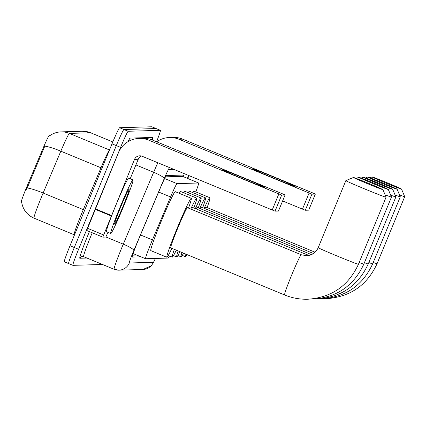 <?xml version="1.0" encoding="UTF-8"?>
<svg xmlns="http://www.w3.org/2000/svg" width="426" height="426" viewBox="0 0 426 426"><rect width="100%" height="100%" fill="white"/><g stroke="black" fill="none" stroke-linecap="round" stroke-linejoin="round"><path stroke-width="0.64" d="M195.806 191.908A17.407 0.879 112.5 0 0 198.644 183.004A17.407 0.879 112.5 0 0 198.623 182.999L176.992 183.638A17.407 0.879 112.5 0 0 170.565 196.961L152.423 239.881A17.407 0.879 112.5 0 0 151.257 242.676A17.407 0.879 112.5 0 0 145.57 258.731A17.407 0.879 112.5 0 0 145.591 258.736L168.126 258.071A17.407 0.879 112.5 0 0 169.473 255.951M21.316 202.174A15.666 0.793 -67.5 0 1 21.3 202.174A15.666 0.793 -67.5 0 1 26.417 187.722A15.666 0.793 -67.5 0 1 27.466 185.203L43.34 147.652A15.666 0.793 -67.5 0 1 49.123 135.66L49.879 135.638M198.623 182.999L182.52 176.343L165.49 176.843M109.487 149.984L69.401 133.413A20.31 20.278 -91.7 0 0 61.062 131.884L82.298 131.256A20.31 20.278 88.3 0 1 90.637 132.784L69.401 133.413A23.212 1.177 112.5 0 0 60.827 151.177A20.31 3.067 -157.1 0 0 44.815 146.118L28.244 185.528L25.975 190.044M64.353 261.804A17.407 0.879 -67.5 0 1 64.331 261.798L68.613 263.572A17.407 0.879 -67.5 0 0 68.634 263.572A17.407 0.879 -67.5 0 1 68.613 263.572A17.407 0.879 -67.5 0 1 74.3 247.511L116.303 145.612A17.407 0.879 -67.5 0 1 123.897 129.499L156.081 128.546A17.407 0.879 -67.5 0 1 156.102 128.551A17.407 0.879 -67.5 0 1 156.118 128.561M64.331 261.798A17.407 0.879 -67.5 0 1 70.018 245.743L112.017 143.844A17.407 0.879 -67.5 0 1 119.615 127.725L151.794 126.772A17.407 0.879 -67.5 0 1 151.816 126.778A17.407 0.879 -67.5 0 1 151.832 126.788M187.28 174.937L166.396 175.555A17.407 0.879 112.5 0 0 159.968 188.878L139.11 238.235A17.407 0.879 112.5 0 0 137.944 241.025A17.407 0.879 112.5 0 0 132.257 257.086A17.407 0.879 112.5 0 0 132.273 257.086L140.974 256.83M102.474 264.471L72.921 265.345A17.407 0.879 -67.5 0 1 72.899 265.339A17.407 0.879 -67.5 0 1 78.586 249.285L120.585 147.385A17.407 0.879 -67.5 0 1 128.183 131.267L160.362 130.319A17.407 0.879 -67.5 0 1 160.384 130.319A17.407 0.879 -67.5 0 1 156.566 141.751M72.899 265.339L68.613 263.572A17.407 0.879 -67.5 0 1 74.3 247.511L116.303 145.612A17.407 0.879 -67.5 0 1 123.897 129.499L156.081 128.546A17.407 0.879 -67.5 0 1 156.102 128.551L151.816 126.778M187.467 178.382A17.407 0.879 112.5 0 0 188.345 175.379M136.693 255.057L132.608 255.179M183.691 175.043A17.407 0.879 -67.5 0 1 183.185 176.609M123.471 206.647A29.011 1.47 -67.5 0 1 110.776 233.501A29.011 1.47 -67.5 0 1 120.254 206.738A29.011 1.47 -67.5 0 1 132.949 179.884A29.011 1.47 -67.5 0 1 123.471 206.647M110.776 233.501L106.495 231.733A29.011 1.47 -67.5 0 1 115.973 204.97A29.011 1.47 -67.5 0 1 128.668 178.111L132.949 179.884M120.814 206.722A18.914 0.959 -67.5 0 1 129.035 189.219A18.914 0.959 -67.5 0 1 122.912 206.663A18.914 0.959 -67.5 0 1 114.599 224.129A18.914 0.959 -67.5 0 1 120.814 206.722M264.844 187.355A23.212 0.527 -157.6 0 1 243.102 178.931A23.212 0.527 -157.6 0 1 221.973 169.676A23.212 0.527 -157.6 0 1 222.005 169.639A23.212 0.527 -157.6 0 1 244.588 178.409A23.212 0.527 -157.6 0 1 264.855 187.349A23.212 0.527 -157.6 0 1 264.844 187.355M107.948 232.335L105.818 237.053L102.81 237.144L86.744 230.498L118.439 152.748A23.212 23.174 88.3 0 1 148.701 140.154L281.666 195.065L275.036 211.152L142.071 156.241A5.804 5.794 -91.7 0 0 134.504 159.388L102.81 237.144L86.744 230.498M139.174 138.407L142.902 138.296A23.212 23.174 88.3 0 1 152.428 140.042L282.56 193.851L285.079 194.964L281.666 195.065M278.45 211.051L285.079 194.964L278.444 211.051L275.036 211.152M141.56 156.06A5.804 5.794 -91.7 0 0 138.232 159.281L130.207 178.75M382.899 189.655A15.954 0.362 22.4 0 0 382.926 189.634A15.954 0.362 22.4 0 0 368.517 183.313A15.954 0.362 22.4 0 0 353.447 177.472A15.954 0.362 22.4 0 0 353.426 177.477A15.954 0.362 22.4 0 0 367.494 183.675A15.954 0.362 22.4 0 0 382.899 189.655M382.926 189.634L386.078 197.206A21.758 0.495 -157.6 0 1 386.078 197.217A21.758 0.495 -157.6 0 1 386.041 197.233A21.758 0.495 -157.6 0 1 365.263 189.171A21.758 0.495 -157.6 0 1 345.843 180.635A21.758 0.495 -157.6 0 1 345.853 180.624L353.426 177.477M301.273 254.764A21.758 1.102 112.5 0 0 301.251 254.748L187.403 207.67A21.758 1.102 112.5 0 0 177.882 227.814A21.758 1.102 112.5 0 0 170.773 247.884L284.621 294.962A21.758 1.102 112.5 0 0 284.648 294.968M171.864 248.337A31.913 1.613 -67.5 0 1 166.891 257.272A31.913 1.613 -67.5 0 1 177.322 227.83A31.913 1.613 -67.5 0 1 191.285 198.287A31.913 1.613 -67.5 0 1 188.494 208.122M166.891 257.272L150.831 250.626A31.913 1.613 -67.5 0 1 161.257 221.19A31.913 1.613 -67.5 0 1 175.219 191.647L191.285 198.287M388.288 189.495A15.954 0.362 22.4 0 0 388.31 189.474A15.954 0.362 22.4 0 0 373.906 183.153A15.954 0.362 22.4 0 0 358.836 177.312A15.954 0.362 22.4 0 0 358.814 177.317A15.954 0.362 22.4 0 0 372.883 183.515A15.954 0.362 22.4 0 0 388.288 189.495M388.31 189.474L391.467 197.046A21.758 0.495 -157.6 0 1 391.467 197.057A21.758 0.495 -157.6 0 1 391.43 197.073A21.758 0.495 -157.6 0 1 385.083 194.815M176.305 250.174A31.913 1.613 -67.5 0 1 172.28 257.112A31.913 1.613 -67.5 0 1 174.335 249.359M306.661 254.604A21.758 1.102 112.5 0 0 306.64 254.588L192.792 207.515A21.758 1.102 112.5 0 0 191.503 209.368M190.768 209.065A31.913 1.613 -67.5 0 1 196.674 198.127A31.913 1.613 -67.5 0 1 193.883 207.963M179.218 193.297A31.913 1.613 -67.5 0 1 180.608 191.487L196.674 198.127M392.697 189.362A15.954 0.362 22.4 0 0 392.724 189.346A15.954 0.362 22.4 0 0 378.315 183.026A15.954 0.362 22.4 0 0 363.245 177.184A15.954 0.362 22.4 0 0 363.224 177.189A15.954 0.362 22.4 0 0 377.292 183.382A15.954 0.362 22.4 0 0 392.697 189.362M392.724 189.346L395.876 196.913A21.758 0.495 -157.6 0 1 395.876 196.929A21.758 0.495 -157.6 0 1 395.845 196.94A21.758 0.495 -157.6 0 1 390.669 195.135M179.921 251.67A31.913 1.613 -67.5 0 1 176.694 256.979A31.913 1.613 -67.5 0 1 178.159 250.941M311.071 254.476A21.758 1.102 112.5 0 0 311.049 254.46L197.201 207.382A21.758 1.102 112.5 0 0 196.109 208.884M195.348 208.57A31.913 1.613 -67.5 0 1 201.083 197.999A31.913 1.613 -67.5 0 1 198.292 207.835M183.835 192.818A31.913 1.613 -67.5 0 1 185.017 191.354L201.083 197.999M397.107 189.235A15.954 0.362 22.4 0 0 397.133 189.213A15.954 0.362 22.4 0 0 382.729 182.892A15.954 0.362 22.4 0 0 367.654 177.056A15.954 0.362 22.4 0 0 367.638 177.056A15.954 0.362 22.4 0 0 381.707 183.255A15.954 0.362 22.4 0 0 397.107 189.235M397.133 189.213L400.286 196.785A21.758 0.495 -157.6 0 1 400.291 196.796A21.758 0.495 -157.6 0 1 400.254 196.812A21.758 0.495 -157.6 0 1 395.083 195.007M183.51 253.156A31.913 1.613 -67.5 0 1 181.103 256.851A31.913 1.613 -67.5 0 1 182.008 252.533M313.467 253.507L201.615 207.254A21.758 1.102 112.5 0 0 200.518 208.751M199.757 208.442A31.913 1.613 -67.5 0 1 205.492 197.866A31.913 1.613 -67.5 0 1 202.707 207.702M188.244 192.69A31.913 1.613 -67.5 0 1 189.426 191.226L205.492 197.866M401.521 189.101A15.954 0.362 22.4 0 0 401.548 189.085A15.954 0.362 22.4 0 0 387.138 182.765A15.954 0.362 22.4 0 0 372.068 176.923A15.954 0.362 22.4 0 0 372.047 176.928A15.954 0.362 22.4 0 0 386.116 183.127A15.954 0.362 22.4 0 0 401.521 189.101M401.548 189.085L404.7 196.658A21.758 0.495 -157.6 0 1 404.7 196.668A21.758 0.495 -157.6 0 1 404.663 196.679A21.758 0.495 -157.6 0 1 399.492 194.874M187.062 254.62A31.913 1.613 -67.5 0 1 185.518 256.718A31.913 1.613 -67.5 0 1 185.901 254.141M315.08 252.219L206.024 207.121A21.758 1.102 112.5 0 0 204.927 208.623M204.171 208.309A31.913 1.613 -67.5 0 1 209.906 197.739A31.913 1.613 -67.5 0 1 207.116 207.574M192.653 192.557A31.913 1.613 -67.5 0 1 193.841 191.093L209.906 197.739M295.096 186.46A23.212 0.527 -157.6 0 1 273.354 178.036A23.212 0.527 -157.6 0 1 252.229 168.781A23.212 0.527 -157.6 0 1 252.256 168.744A23.212 0.527 -157.6 0 1 274.839 177.514A23.212 0.527 -157.6 0 1 295.112 186.455A23.212 0.527 -157.6 0 1 295.096 186.46M156.677 141.799A23.212 23.174 88.3 0 1 178.957 139.259L311.923 194.171L305.288 210.258L282.608 200.955M169.426 137.513L173.158 137.401A23.212 23.174 88.3 0 1 182.685 139.148L312.812 192.957L315.336 194.07L311.923 194.171M315.331 194.07L308.701 210.156L305.288 210.258M140.495 234.95L152.423 239.881M27.466 185.203L28.244 185.528M49.123 135.66L49.586 135.851M43.34 147.652L44.112 147.971M183.058 175.059A17.407 17.381 88.3 0 1 182.663 176.396M158.632 192.03L170.565 196.961M164.622 178.526L176.992 183.638M101.984 168.179A5.804 0.879 22.9 0 1 100.989 167.785L60.827 151.177L43.143 193.021A23.212 1.177 112.5 0 0 41.588 196.748A23.212 1.177 112.5 0 0 34.005 218.155L74.167 234.763A23.212 1.177 -67.5 0 1 81.749 213.357A23.212 1.177 -67.5 0 1 83.304 209.629L100.989 167.785A23.212 1.177 -67.5 0 1 109.445 150.08M27.072 187.957A20.31 3.067 -157.1 0 1 43.143 193.021L83.304 209.629A5.804 0.879 22.9 0 0 84.678 210.167M90.685 132.805A23.212 1.177 112.5 0 0 90.663 132.79A23.212 1.177 112.5 0 0 90.637 132.784L112.805 141.949L90.663 132.79L82.298 131.256M70.018 245.743L78.586 249.285M112.017 143.844L120.585 147.385M119.615 127.725L128.183 131.267M151.794 126.772L160.362 130.319M74.193 234.769A23.212 1.177 -67.5 0 1 74.167 234.763L74.486 234.907M174.127 169.5L168.52 169.665A11.603 0.586 112.5 0 0 164.234 178.547L133.855 250.435A11.603 0.586 112.5 0 0 133.077 252.298A11.603 0.586 112.5 0 0 129.296 263.002L153.344 262.294A11.603 0.586 112.5 0 0 155.421 258.444M86.931 258.044L79.859 258.252A2.902 2.897 88.3 0 1 83.592 256.66L114.141 269.296L118.929 270.175A11.603 11.587 -91.7 0 1 114.168 269.301A23.212 1.177 -67.5 0 1 114.141 269.296A23.212 1.177 -67.5 0 1 121.724 247.884A23.212 1.177 -67.5 0 1 123.279 244.162L105.893 236.973M155.442 258.444L152.929 263.428L151.097 265.84L142.976 269.461L118.929 270.175A11.603 11.587 -91.7 0 0 129.296 263.002M79.859 258.252A26.108 1.321 -67.5 0 1 88.358 234.162A26.108 1.321 -67.5 0 1 89.423 231.606M92.234 232.772A23.212 1.177 112.5 0 0 91.196 235.264A23.212 1.177 112.5 0 0 83.613 256.676L82.452 256.463M127.885 141.736A26.108 1.321 -67.5 0 1 130.132 138.099L152.662 137.433A26.108 1.321 -67.5 0 1 152.258 139.973M133.855 250.435A11.603 1.752 -157.1 0 0 123.279 244.162L153.658 172.274L135.905 164.931M164.234 178.547A11.603 1.752 -157.1 0 0 153.658 172.274A23.212 1.177 -67.5 0 1 157.828 162.759M187.765 178.505L188.031 177.844A11.603 0.586 112.5 0 0 188.91 175.613M153.035 140.292A2.902 2.897 88.3 0 1 152.662 137.433M130.218 140.5A2.902 2.897 88.3 0 1 130.132 138.099M168.52 169.665A11.603 11.587 -91.7 0 0 169.181 167.455M142.976 269.461A11.603 11.587 -91.7 0 0 153.344 262.294M183.201 175.059A6.965 1.363 -158.1 0 1 183.569 175.427M152.428 140.042L148.701 140.154M138.232 159.281L134.504 159.388M95.323 208.825L111.388 215.465M272.198 210.05L278.828 193.963M111.202 215.934L95.136 209.288M87.506 228.288L103.566 234.934M358.447 264.258A21.758 0.495 22.4 0 1 358.41 264.269A21.758 0.495 22.4 0 1 337.632 256.212A21.758 0.495 22.4 0 1 318.211 247.671C315.9 252.655 312.024 255.344 306.587 255.728L301.251 254.748A21.758 1.102 112.5 0 0 301.225 254.748A21.758 1.102 112.5 0 0 291.73 274.892A21.758 1.102 112.5 0 0 284.621 294.962C292.071 298.024 299.819 299.446 307.87 299.228C331.593 297.508 348.452 285.851 358.447 264.258L386.078 197.217M359.166 262.512A21.758 0.495 22.4 0 0 363.799 264.109A21.758 0.495 22.4 0 0 363.836 264.099L391.467 197.057M309.271 255.366L306.64 254.588A21.758 1.102 112.5 0 0 306.613 254.588A21.758 1.102 112.5 0 0 305.751 255.728M364.411 262.698A21.758 0.495 22.4 0 0 368.213 263.982A21.758 0.495 22.4 0 0 368.245 263.966L395.876 196.929M311.459 254.62L311.049 254.46A21.758 1.102 112.5 0 0 311.028 254.455A21.758 1.102 112.5 0 0 310.538 254.988M368.825 262.565A21.758 0.495 22.4 0 0 372.622 263.848A21.758 0.495 22.4 0 0 372.659 263.838L400.291 196.796M373.235 262.437A21.758 0.495 22.4 0 0 377.031 263.721A21.758 0.495 22.4 0 0 377.069 263.705L404.7 196.668M182.685 139.148L178.957 139.259M302.449 209.155L309.084 193.069M21.3 202.174L21.667 202.323M182.765 176.439L183.137 175.059M133.125 253.587L145.57 258.731M182.541 176.343L198.644 183.004M61.062 131.884C56.733 132.044 52.835 133.423 49.373 136.011M21.609 201.892C22.818 209.528 26.95 214.954 34.005 218.155M160.384 130.319L156.102 128.551M153.083 140.314L152.481 139.014M187.775 178.51L188.926 175.618M318.211 247.671L345.843 180.635M310.565 299.084L313.259 299.068C336.982 297.348 353.841 285.692 363.836 264.099M172.28 257.112L168.281 255.456M358.814 177.317L356.205 178.403M315.464 298.956L317.668 298.935C341.391 297.215 358.25 285.558 368.245 263.966M176.694 256.979L173.467 255.648M363.224 177.189L361.115 178.068M319.873 298.828L322.083 298.807C345.8 297.087 362.659 285.431 372.659 263.838M181.103 256.851L177.876 255.515M367.638 177.056L365.524 177.935M324.287 298.695L326.492 298.674C350.215 296.959 367.074 285.303 377.069 263.705M185.518 256.718L182.291 255.387M372.047 176.928L369.933 177.807M308.701 210.156L315.336 194.07"/></g></svg>
